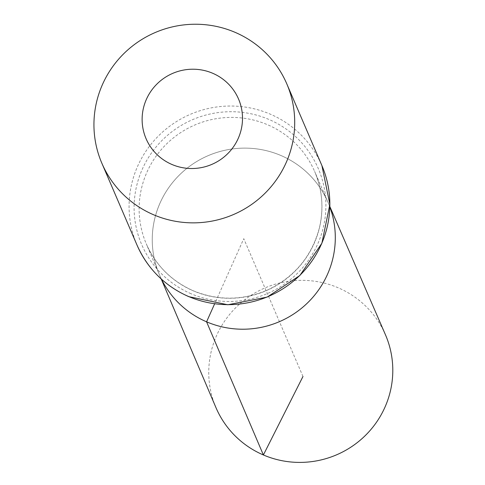 <?xml version="1.0" encoding="UTF-8"?>
<svg xmlns="http://www.w3.org/2000/svg" width="485" height="485" viewBox="0 0 485 485"><rect width="100%" height="100%" fill="white"/><g stroke="black" fill="none" stroke-linecap="round" stroke-linejoin="round"><path stroke-width="0.36" stroke-dasharray="2.42 1.82" d="M161.214 278.966L159.359 274.601A91.75 90.325 156.8 0 1 208.126 155.673A91.75 90.325 156.8 0 1 327.951 202.178L314.607 171.393C322.386 189.756 323.95 208.708 319.3 228.235C311.631 256.529 294.425 277.08 267.684 289.897C242.864 300.591 218.068 300.882 193.285 290.77C171.466 281.064 155.776 265.386 146.221 243.725A91.635 90.21 156.8 0 1 194.928 124.954A91.635 90.21 156.8 0 1 314.607 171.393A91.635 90.21 156.8 0 1 294.686 271.545A91.635 90.21 156.8 0 1 193.388 290.885A91.635 90.21 156.8 0 1 146.221 243.725L159.359 274.601A91.75 90.325 156.8 0 0 161.469 279.196A91.75 90.325 156.8 0 1 159.359 274.601A91.75 90.325 156.8 0 1 208.126 155.673A91.75 90.325 156.8 0 1 327.951 202.178A91.75 90.325 156.8 0 1 329.83 206.871A91.75 90.325 156.8 0 0 327.951 202.178L329.842 206.531M215.904 407.497A92.241 90.81 156.8 0 1 236.419 307.029A92.241 90.81 156.8 0 1 338.172 287.775A92.241 90.81 156.8 0 1 385.411 334.68M302.973 376.487L243.773 238.668L214.631 303.822M137 245.052A100.625 99.067 156.8 0 1 190.356 114.314A100.625 99.067 156.8 0 1 321.919 165.621M191.023 293.71A96.127 94.642 156.8 0 1 173.594 130.495A96.127 94.642 156.8 0 1 325.368 195.564A96.127 94.642 156.8 0 1 191.023 293.71"/><path stroke-width="0.73" d="M206.58 321.816A91.75 90.325 156.8 0 1 161.469 279.196A91.75 90.325 156.8 0 0 206.58 321.816A91.75 90.325 156.8 0 0 306.156 304.222A91.75 90.325 156.8 0 0 329.83 206.871A91.75 90.325 156.8 0 1 306.156 304.222A91.75 90.325 156.8 0 1 206.58 321.816M171.914 164.463A50.313 49.537 156.8 0 1 162.796 79.037A50.313 49.537 156.8 0 1 242.227 113.096A50.313 49.537 156.8 0 1 171.914 164.463M153.533 214.74A100.625 99.067 156.8 0 1 101.868 163.263A100.625 99.067 156.8 0 1 155.224 32.519A100.625 99.067 156.8 0 1 286.781 83.826A100.625 99.067 156.8 0 1 264.652 193.618A100.625 99.067 156.8 0 1 153.533 214.74M329.842 206.531L385.411 334.68A92.241 90.81 156.8 0 1 365.357 435.494A92.241 90.81 156.8 0 1 263.385 454.966A92.241 90.81 156.8 0 1 215.904 407.497L161.214 278.966M214.631 303.822L206.58 321.816L263.385 454.966L302.973 376.487M188.665 296.535A100.625 99.067 156.8 0 1 137 245.052C147.585 268.823 164.845 286.023 188.768 296.65L227.829 304.768L267.138 297.111L299.869 275.504L321.894 243.215L329.867 204.349L321.919 165.621A100.625 99.067 156.8 0 1 299.785 275.413A100.625 99.067 156.8 0 1 188.665 296.535M101.868 163.263L137 245.052M286.781 83.826L321.919 165.621"/></g></svg>
